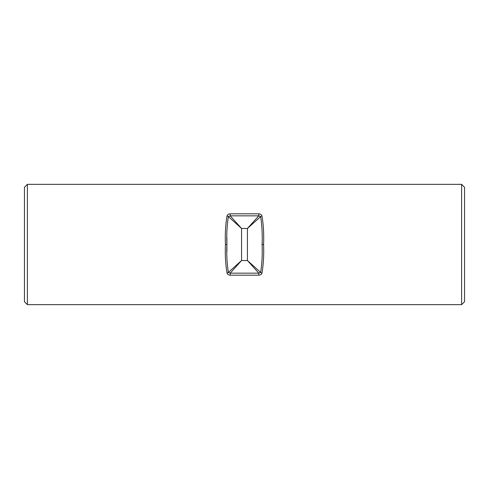 <?xml version="1.0" encoding="UTF-8"?>
<svg xmlns="http://www.w3.org/2000/svg" width="489" height="489" viewBox="0 0 489 489"><rect width="100%" height="100%" fill="white"/><g stroke="black" fill="none" stroke-linecap="round" stroke-linejoin="round"><path stroke-width="0.73" d="M24.45 301.713L24.45 187.287L27.384 184.353L27.384 304.647L24.45 301.713M461.616 184.353L464.55 187.287L464.55 301.713L461.616 304.647L461.616 184.353L27.384 184.353M258.803 275.179C260.411 275.118 261.456 274.427 261.945 273.1A1.467 0.678 -165.3 0 1 260.625 272.404C262.012 263.638 262.507 254.335 262.104 244.5C262.507 234.659 262.012 225.362 260.625 216.596L247.434 228.467L258.803 215.838L260.625 216.596A1.467 0.678 -14.7 0 1 261.945 215.9C261.456 214.567 260.405 213.876 258.803 213.821L258.803 215.838L230.197 215.838L241.566 228.467L228.375 216.596C226.988 225.362 226.493 234.665 226.896 244.5C226.493 254.341 226.988 263.638 228.375 272.404L241.566 260.533L230.197 273.162L228.375 272.404A1.467 0.678 -14.7 0 1 227.055 273.1C227.544 274.433 228.595 275.124 230.197 275.179L230.197 273.162L258.803 273.162L247.434 260.533L260.625 272.404L258.803 273.162L258.803 275.179L230.197 275.179M227.055 273.1C225.533 264.219 224.989 254.683 225.429 244.5C224.989 234.317 225.533 224.781 227.055 215.9C227.544 214.573 228.589 213.882 230.197 213.821L258.803 213.821M261.945 215.9C263.467 224.781 264.011 234.317 263.571 244.5C264.011 254.683 263.467 264.219 261.945 273.1M461.616 304.647L27.384 304.647M226.896 251.78L226.896 237.22M227.055 215.9A1.467 0.678 -165.3 0 1 228.375 216.596L230.197 215.838L230.197 213.821M241.566 260.533L247.434 260.533L247.434 228.467L241.566 228.467L241.566 260.533M262.104 244.5L263.571 244.5M225.429 244.5L226.896 244.5"/></g></svg>
